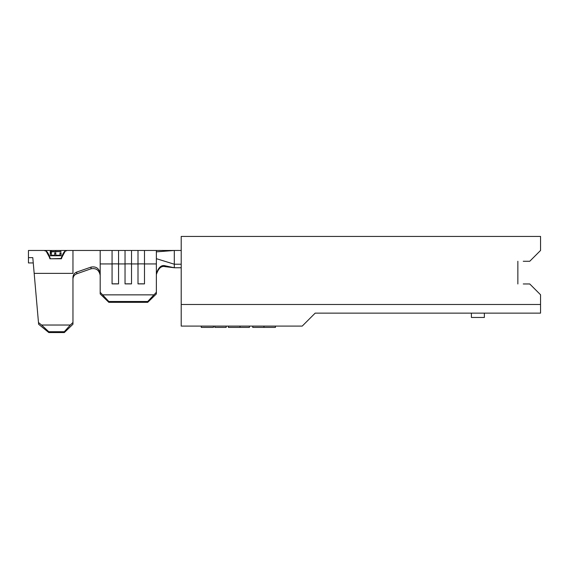 <?xml version="1.0" encoding="UTF-8"?>
<svg xmlns="http://www.w3.org/2000/svg" width="569" height="569" viewBox="0 0 569 569"><rect width="100%" height="100%" fill="white"/><g stroke="black" fill="none" stroke-linecap="round" stroke-linejoin="round"><path stroke-width="0.85" d="M41.58 325.034L48.749 331.699L48.827 332.573L38.621 324.245L38.472 322.495L41.58 325.034L70.307 325.034L72.96 322.467L72.96 277.423C73.109 274.763 74.383 272.971 76.779 272.053L76.765 273.796L91.033 268.796L91.054 267.103L76.779 272.053M33.258 262.942L28.45 262.942L28.45 257.643L32.796 257.643L38.472 322.495M131.517 250.467L131.517 263.931L138.004 263.931L138.004 250.467L125.038 250.467L125.038 283.888L131.517 283.888A17.589 4.225 180 0 0 125.038 283.888M156.368 263.931L144.483 263.931A17.589 4.225 180 0 0 138.004 263.931L138.004 283.888L144.483 283.888L144.483 250.467L156.368 250.467L156.368 273.597C158.545 267.202 161.553 264.621 165.387 265.851L164.946 266.626C161.269 265.709 158.41 268.348 156.368 274.535L156.368 265.595M131.517 283.888L131.517 263.931A17.589 4.225 180 0 0 125.038 263.931L118.551 263.931A17.589 4.225 180 0 0 112.072 263.931L112.072 250.467L100.187 250.467L100.187 263.931L112.072 263.931L112.072 283.888L118.551 283.888L118.551 250.467L125.038 250.467M181.212 250.467L156.368 250.467M180.935 267.757L174.299 267.757L174.299 250.467L156.368 251.861M164.946 266.626L174.299 267.757L165.387 265.851M156.368 258.675L174.299 264.215L181.212 264.215M156.368 292.274L156.368 293.938L147.727 302.324L147.727 301.499L156.368 292.274L156.368 273.597M108.828 302.324L100.187 293.938L100.187 292.274L108.828 301.499L108.828 302.324L147.727 302.324M100.187 265.595L100.187 275.339C99.134 270.069 96.083 267.885 91.033 268.796M108.828 301.499L147.727 301.499M102.84 294.856L153.715 294.856M100.187 263.931L100.187 292.274M118.551 283.888A17.589 4.225 180 0 0 112.072 283.888M144.483 283.888A17.589 4.225 180 0 0 138.004 283.888M34.168 273.376L72.96 273.376L72.96 250.467L100.187 250.467M91.054 267.103C96.097 266.2 99.141 268.383 100.187 273.653M76.765 273.796C74.383 274.706 73.117 276.498 72.96 279.166C73.109 276.506 74.375 274.72 76.765 273.796M72.96 322.467L72.96 324.216L64.318 332.573L64.318 331.699L70.307 325.034M48.827 332.573L64.318 332.573M48.749 331.699L64.318 331.699M72.96 250.467L66.922 250.467C65.086 250.573 63.251 253.34 61.416 258.774L49.93 258.774C48.095 253.34 46.26 250.573 44.425 250.467L28.45 250.467L28.45 257.643M65.03 251.498L61.089 258.774M50.264 258.774L46.324 251.498M61.267 250.467L66.481 250.467L66.481 250.901M66.481 250.467C64.681 250.566 62.882 253.241 61.075 258.482L61.075 258.803M61.075 258.482L50.271 258.803M50.271 258.482C48.472 253.241 46.672 250.566 44.873 250.467L44.873 250.901M60.243 250.488L51.103 250.488L60.143 250.467L60.243 250.922M61.352 250.488L49.994 250.488M51.381 252.593L50.271 252.593L50.271 251.014L51.381 251.014L51.381 251.548L61.075 251.548L51.381 251.818L51.381 252.593M55.812 255.225L55.812 252.856L54.709 252.856L54.709 255.225L51.381 255.225L51.381 252.856L50.271 252.856L50.271 255.758L61.075 255.758L61.075 252.856L59.973 252.856L59.973 255.588L55.812 255.588L55.812 255.225L59.973 255.225M50.271 253.255L51.381 253.255M51.381 255.225L51.381 255.588L54.709 255.588L54.709 255.225M54.709 253.255L55.812 253.255M59.973 253.255L61.075 253.255M50.271 251.441L51.381 251.441M51.103 250.488L51.103 250.915M55.684 250.694L55.684 251.128M523.267 283.959L529.746 283.959L540.55 294.763L540.55 313.128L315.183 313.128L302.217 326.094L181.212 326.094L181.212 236.427L540.55 236.427L540.55 250.467L529.746 261.271L523.267 261.271M517.861 283.959L517.861 261.271L517.861 283.959M540.55 304.486L181.212 304.486M213.446 326.094L213.446 327.388L201.27 327.388L201.27 326.094M214.826 326.094L214.826 327.388L226.17 327.388L226.17 326.094M228.389 326.094L228.389 327.388L240.004 327.388L240.004 326.094M240.004 327.388L249.421 327.388L249.421 326.094M252.736 326.094L252.736 327.388L275.432 327.388L275.432 326.094M263.945 327.388L263.945 326.094M471.402 313.128L471.402 317.452L484.368 317.452L484.368 313.128M118.551 250.467L112.072 250.467M144.483 250.467L138.004 250.467M44.873 250.467L50.079 250.467"/></g></svg>
